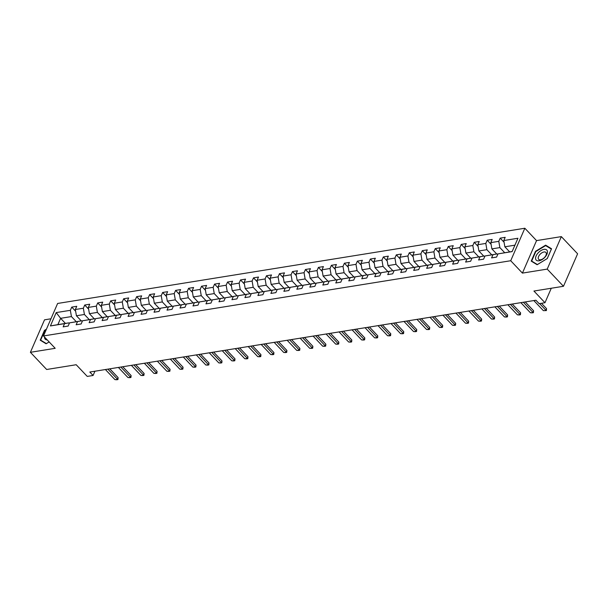 <?xml version="1.0" encoding="UTF-8"?>
<svg xmlns="http://www.w3.org/2000/svg" width="608" height="608" viewBox="0 0 608 608"><rect width="100%" height="100%" fill="white"/><g stroke="black" fill="none" stroke-linecap="round" stroke-linejoin="round"><path stroke-width="0.91" d="M50.958 318.782L44.528 319.823L30.4 352.313L46.656 369.489L76.198 364.732L87.256 376.413L93.077 375.478L94.932 371.222M524.841 228.243L57.623 303.46L43.495 335.95L510.712 260.733L524.841 228.243L536.545 240.608L522.416 273.106L547.215 269.108L561.344 236.618L536.545 240.608M561.344 236.618L577.6 253.794L563.472 286.284L533.93 291.042L544.981 302.723L551.274 288.253M547.215 269.108L563.472 286.284M65.436 323.418L60.61 318.318L57.859 324.634L68.681 322.894L64.554 323.661L63.156 326.861L68.149 326.063L69.548 322.856L77.535 321.571L76.144 324.771L81.138 323.973L82.528 320.766L90.516 319.481L89.125 322.681L94.118 321.883L95.509 318.676L103.504 317.391L102.106 320.591L107.099 319.793L108.498 316.586L116.485 315.301L115.087 318.501L120.088 317.703L121.478 314.496L129.466 313.211L128.075 316.411L133.068 315.613L134.459 312.406L142.447 311.121L141.056 314.321L146.049 313.523L147.44 310.316L155.435 309.031L154.037 312.231L159.03 311.433L160.428 308.226L168.416 306.941L167.025 310.141L172.018 309.343L173.409 306.136L181.397 304.851L180.006 308.051L184.999 307.253L186.39 304.046L194.378 302.761L192.987 305.961L197.98 305.163L199.378 301.956L207.366 300.671L205.968 303.871L210.961 303.073L212.359 299.866L220.347 298.581L218.956 301.781L223.949 300.983L225.34 297.776L233.328 296.491L231.937 299.691L236.93 298.893L238.321 295.686L246.316 294.401L244.918 297.601L249.911 296.803L251.309 293.596L259.297 292.311L257.898 295.511L262.892 294.713L264.29 291.506L272.278 290.221L270.887 293.421L275.88 292.623L277.271 289.416L285.258 288.131L283.868 291.331L288.861 290.525L290.252 287.326L298.247 286.041L296.848 289.241L301.842 288.435L303.24 285.236L311.228 283.951L309.837 287.151L314.83 286.345L316.221 283.146L324.208 281.861L322.818 285.061L327.811 284.255L329.202 281.056L337.189 279.764L335.798 282.971L340.792 282.165L342.182 278.966L350.178 277.674L348.779 280.881L353.772 280.075L355.171 276.876L363.158 275.584L361.768 278.791L366.761 277.985L368.152 274.786L376.139 273.494L374.748 276.701L379.742 275.895L381.132 272.696L389.128 271.404L387.729 274.611L392.722 273.805L394.121 270.606L402.108 269.314L400.71 272.521L405.703 271.715L407.102 268.516L415.089 267.224L413.698 270.431L418.692 269.625L420.082 266.426L428.07 265.134L426.679 268.341L431.672 267.535L433.063 264.336L441.058 263.044L439.66 266.251L444.653 265.445L446.052 262.246L454.039 260.954L452.648 264.161L457.642 263.355L459.032 260.156L467.02 258.864L465.629 262.071L470.622 261.265L472.013 258.066L480.001 256.774L478.61 259.981L483.603 259.175L484.994 255.976L492.989 254.684L491.591 257.891L496.584 257.085L497.982 253.886L512.126 251.606L517.932 238.26L503.781 240.532L505.18 237.333L500.186 238.131L504.078 242.25M64.554 323.661L50.403 325.934L56.21 312.588L70.353 310.316L71.752 307.108L75.643 311.22M500.186 238.131L498.788 241.338L490.8 242.622L492.191 239.423L487.198 240.221L485.807 243.428L477.82 244.712L479.21 241.513L474.217 242.311L472.826 245.518L464.839 246.802L466.23 243.603L461.236 244.401L459.846 247.608L451.85 248.892L453.249 245.693L448.256 246.491L446.857 249.698L438.87 250.982L440.26 247.783L435.267 248.581L433.876 251.788L425.889 253.072L427.28 249.873L422.286 250.671L420.896 253.878L412.9 255.162L414.299 251.963L409.306 252.761L407.907 255.968L399.92 257.252L401.318 254.053L396.325 254.851L394.926 258.058L386.939 259.342L388.33 256.143L383.336 256.941L381.946 260.148L373.958 261.432L375.349 258.233L370.356 259.038L368.965 262.238L360.97 263.522L362.368 260.323L357.375 261.128L355.976 264.328L347.989 265.612L349.38 262.413L344.386 263.218L342.996 266.418L335.008 267.702L336.399 264.503L331.406 265.308L330.015 268.508L322.027 269.8L323.418 266.593L318.425 267.398L317.034 270.598L309.039 271.89L310.437 268.683L305.444 269.488L304.046 272.688L296.058 273.98L297.449 270.773L292.456 271.578L291.065 274.778L283.077 276.07L284.468 272.863L279.475 273.668L278.084 276.868L270.089 278.16L271.487 274.953L266.494 275.758L265.096 278.958L257.108 280.25L258.506 277.043L253.513 277.848L252.115 281.048L244.127 282.34L245.518 279.133L240.525 279.938L239.134 283.138L231.146 284.43L232.537 281.223L227.544 282.028L226.153 285.228L218.158 286.52L219.556 283.313L214.563 284.118L213.165 287.318L205.177 288.61L206.576 285.403L201.575 286.208L200.184 289.408L192.196 290.7L193.587 287.493L188.594 288.298L187.203 291.498L179.216 292.79L180.606 289.583L175.613 290.388L174.222 293.588L166.227 294.88L167.626 291.673L162.632 292.478L161.234 295.678L153.246 296.97L154.637 293.763L149.644 294.568L148.253 297.768L140.266 299.06L141.656 295.853L136.663 296.658L135.272 299.858L127.285 301.15L128.676 297.943L123.682 298.748L122.284 301.948L114.296 303.24L115.695 300.033L110.702 300.838L109.303 304.038L101.316 305.33L102.706 302.123L97.713 302.928L96.322 306.128L88.335 307.42L89.726 304.213L84.732 305.018L83.342 308.226L75.346 309.51L76.745 306.303L71.752 307.108M544.981 302.723L539.159 303.666L535.906 300.23L89.824 372.043L93.077 375.478M69.548 322.856L81.662 320.804L82.247 321.419M81.252 320.872L76.426 315.772L84.413 314.48L89.239 319.588M81.662 320.804L77.535 321.571M75.346 309.51L76.426 315.772M83.342 308.226L84.413 314.48M82.528 320.766L94.65 318.714L95.228 319.329M94.232 318.782L89.406 313.682L97.394 312.39L102.228 317.498M94.65 318.714L90.516 319.481M88.335 307.42L89.406 313.682M96.322 306.128L97.394 312.39M95.509 318.676L107.631 316.624L108.209 317.239M107.221 316.692L102.387 311.592L110.375 310.3L115.208 315.408M107.631 316.624L103.504 317.391M101.316 305.33L102.387 311.592M109.303 304.038L110.375 310.3M108.498 316.586L120.612 314.534L121.19 315.149M120.202 314.602L115.376 309.502L123.363 308.21L128.189 313.318M120.612 314.534L116.485 315.301M114.296 303.24L115.376 309.502M122.284 301.948L123.363 308.21M121.478 314.496L133.593 312.444L134.178 313.059M133.182 312.512L128.356 307.412L136.344 306.12L141.17 311.228M133.593 312.444L129.466 313.211M127.285 301.15L128.356 307.412M135.272 299.858L136.344 306.12M134.459 312.406L146.581 310.354L147.159 310.969M146.163 310.422L141.337 305.315L149.325 304.03L154.158 309.138M146.581 310.354L142.447 311.121M140.266 299.06L141.337 305.315M148.253 297.768L149.325 304.03M147.44 310.316L159.562 308.264L160.14 308.879M159.152 308.332L154.318 303.225L162.313 301.94L167.139 307.048M159.562 308.264L155.435 309.031M153.246 296.97L154.318 303.225M161.234 295.678L162.313 301.94M160.428 308.226L172.543 306.174L173.128 306.789M172.132 306.242L167.306 301.135L175.294 299.85L180.12 304.958M172.543 306.174L168.416 306.941M166.227 294.88L167.306 301.135M174.222 293.588L175.294 299.85M173.409 306.136L185.524 304.084L186.109 304.699M185.113 304.152L180.287 299.045L188.275 297.76L193.101 302.868M185.524 304.084L181.397 304.851M179.216 292.79L180.287 299.045M187.203 291.498L188.275 297.76M186.39 304.046L198.512 301.994L199.09 302.609M198.094 302.062L193.268 296.955L201.256 295.67L206.089 300.778M198.512 301.994L194.378 302.761M192.196 290.7L193.268 296.955M200.184 289.408L201.256 295.67M199.378 301.956L211.493 299.904L212.07 300.519M211.082 299.972L206.249 294.865L214.244 293.58L219.07 298.688M211.493 299.904L207.366 300.671M205.177 288.61L206.249 294.865M213.165 287.318L214.244 293.58M212.359 299.866L224.474 297.814L225.059 298.429M224.063 297.882L219.237 292.775L227.225 291.49L232.051 296.598M224.474 297.814L220.347 298.581M218.158 286.52L219.237 292.775M226.153 285.228L227.225 291.49M225.34 297.776L237.454 295.724L238.04 296.339M237.044 295.792L232.218 290.685L240.206 289.4L245.039 294.508M237.454 295.724L233.328 296.491M231.146 284.43L232.218 290.685M239.134 283.138L240.206 289.4M238.321 295.686L250.443 293.634L251.02 294.249M250.032 293.702L245.199 288.595L253.186 287.31L258.02 292.418M250.443 293.634L246.316 294.401M244.127 282.34L245.199 288.595M252.115 281.048L253.186 287.31M251.309 293.596L263.424 291.544L264.001 292.159M263.013 291.612L258.18 286.505L266.175 285.22L271.001 290.328M263.424 291.544L259.297 292.311M257.108 280.25L258.18 286.505M265.096 278.958L266.175 285.22M264.29 291.506L276.404 289.454L276.99 290.069M275.994 289.522L271.168 284.415L279.156 283.13L283.982 288.238M276.404 289.454L272.278 290.221M270.089 278.16L271.168 284.415M278.084 276.868L279.156 283.13M277.271 289.416L289.393 287.364L289.97 287.979M288.975 287.432L284.149 282.325L292.136 281.04L296.97 286.148M289.393 287.364L285.258 288.131M283.077 276.07L284.149 282.325M291.065 274.778L292.136 281.04M290.252 287.326L302.374 285.274L302.951 285.889M301.963 285.342L297.13 280.235L305.125 278.95L309.951 284.05M302.374 285.274L298.247 286.041M296.058 273.98L297.13 280.235M304.046 272.688L305.125 278.95M303.24 285.236L315.354 283.184L315.94 283.799M314.944 283.252L310.118 278.145L318.106 276.86L322.932 281.96M315.354 283.184L311.228 283.951M309.039 271.89L310.118 278.145M317.034 270.598L318.106 276.86M316.221 283.146L328.335 281.094L328.92 281.709M327.925 281.162L323.099 276.055L331.086 274.77L335.912 279.87M328.335 281.094L324.208 281.861M322.027 269.8L323.099 276.055M330.015 268.508L331.086 274.77M329.202 281.056L341.324 279.004L341.901 279.619M340.906 279.072L336.08 273.965L344.067 272.68L348.901 277.78M341.324 279.004L337.189 279.764M335.008 267.702L336.08 273.965M342.996 266.418L344.067 272.68M342.182 278.966L354.304 276.914L354.882 277.529M353.894 276.982L349.06 271.875L357.056 270.59L361.882 275.69M354.304 276.914L350.178 277.674M347.989 265.612L349.06 271.875M355.976 264.328L357.056 270.59M355.171 276.876L367.285 274.824L367.87 275.439M366.875 274.892L362.049 269.785L370.036 268.5L374.862 273.6M367.285 274.824L363.158 275.584M360.97 263.522L362.049 269.785M368.965 262.238L370.036 268.5M368.152 274.786L380.266 272.734L380.851 273.349M379.856 272.802L375.03 267.695L383.017 266.41L387.843 271.51M380.266 272.734L376.139 273.494M373.958 261.432L375.03 267.695M381.946 260.148L383.017 266.41M381.132 272.696L393.254 270.644L393.832 271.259M392.844 270.712L388.01 265.605L395.998 264.32L400.832 269.42M393.254 270.644L389.128 271.404M386.939 259.342L388.01 265.605M394.926 258.058L395.998 264.32M394.121 270.606L406.235 268.554L406.813 269.169M405.825 268.622L400.991 263.515L408.986 262.23L413.812 267.33M406.235 268.554L402.108 269.314M399.92 257.252L400.991 263.515M407.907 255.968L408.986 262.23M407.102 268.516L419.216 266.464L419.801 267.079M418.806 266.532L413.98 261.425L421.967 260.14L426.793 265.24M419.216 266.464L415.089 267.224M412.9 255.162L413.98 261.425M420.896 253.878L421.967 260.14M420.082 266.426L432.204 264.374L432.782 264.989M431.786 264.442L426.96 259.335L434.948 258.05L439.782 263.15M432.204 264.374L428.07 265.134M425.889 253.072L426.96 259.335M433.876 251.788L434.948 258.05M433.063 264.336L445.185 262.284L445.763 262.899M444.775 262.352L439.941 257.245L447.936 255.96L452.762 261.06M445.185 262.284L441.058 263.044M438.87 250.982L439.941 257.245M446.857 249.698L447.936 255.96M446.052 262.246L458.166 260.194L458.744 260.809M457.756 260.262L452.93 255.155L460.917 253.87L465.743 258.97M458.166 260.194L454.039 260.954M451.85 248.892L452.93 255.155M459.846 247.608L460.917 253.87M459.032 260.156L471.147 258.104L471.732 258.719M470.736 258.172L465.91 253.065L473.898 251.78L478.724 256.88M471.147 258.104L467.02 258.864M464.839 246.802L465.91 253.065M472.826 245.518L473.898 251.78M472.013 258.066L484.135 256.014L484.713 256.629M483.717 256.082L478.891 250.975L486.879 249.69L491.712 254.79M484.135 256.014L480.001 256.774M477.82 244.712L478.891 250.975M485.807 243.428L486.879 249.69M484.994 255.976L497.116 253.924L497.694 254.539M496.706 253.992L491.872 248.885L499.867 247.6L504.693 252.7M497.116 253.924L492.989 254.684M490.8 242.622L491.872 248.885M498.788 241.338L499.867 247.6M497.982 253.886L512.172 251.499M509.686 251.902L504.86 246.795L514.923 245.176M503.781 240.532L504.86 246.795M522.416 273.106L510.712 260.733M30.4 352.313L55.199 348.316L43.495 335.95M68.681 322.894L69.259 323.509M76.258 321.678L71.432 316.57L60.61 318.318L56.21 312.588M57.859 324.634L50.403 325.934M70.353 310.316L71.432 316.57M487.198 240.221L491.097 244.34M474.217 242.311L478.108 246.43M461.236 244.401L465.128 248.52M448.256 246.491L452.147 250.61M435.267 248.581L439.166 252.7M422.286 250.671L426.178 254.79M409.306 252.761L413.197 256.88M396.325 254.851L400.216 258.97M383.336 256.941L387.235 261.06M370.356 259.038L374.247 263.15M357.375 261.128L361.266 265.24M344.386 263.218L348.285 267.33M331.406 265.308L335.297 269.42M318.425 267.398L322.316 271.51M305.444 269.488L309.335 273.6M292.456 271.578L296.354 275.69M279.475 273.668L283.366 277.78M266.494 275.758L270.385 279.87M253.513 277.848L257.404 281.96M240.525 279.938L244.424 284.05M227.544 282.028L231.435 286.14M214.563 284.118L218.454 288.23M201.575 286.208L205.474 290.32M188.594 288.298L192.493 292.41M175.613 290.388L179.504 294.5M162.632 292.478L166.524 296.59M149.644 294.568L153.543 298.68M136.663 296.658L140.554 300.77M123.682 298.748L127.574 302.86M110.702 300.838L114.593 304.95M97.713 302.928L101.612 307.04M84.732 305.018L88.624 309.13M545.634 245.153L535.481 251.34L531.225 261.128L537.13 264.723L547.284 258.544L551.54 248.756L545.634 245.153L546.63 246.202M46.436 329.186L44.46 330.387L40.204 340.176L46.109 343.771L49.149 341.924L46.368 343.611L40.652 340.123L44.772 330.638L46.178 329.787M539.585 303.597L545.878 310.247L546.562 308.666L546.387 310.582L543.377 310.65L533.832 300.557M541.477 303.293L546.562 308.666M543.377 310.65L546.387 310.582M538.065 252.981A7.296 3.937 -43.4 0 0 536.659 260.46A7.296 3.937 -43.4 0 0 544.958 257.176A7.296 3.937 -43.4 0 0 546.364 249.698A7.296 3.937 -43.4 0 0 538.065 252.981M539.927 254.456A5.001 2.69 -43.4 0 0 538.65 259.327A5.001 2.69 -43.4 0 0 544.639 257.328A5.001 2.69 -43.4 0 0 545.908 252.457A5.001 2.69 -43.4 0 0 539.927 254.456M551.357 249.082L547.23 258.567L537.388 264.556L531.666 261.075L535.792 251.59L545.634 245.602L551.38 249.113M532.403 261.843L531.666 261.075M41.382 340.89L40.652 340.123M44.551 337.06A7.296 3.937 -43.4 0 0 47.234 339.902M523.351 302.252L532.897 312.337L533.581 310.756L533.398 312.672L532.152 312.877L530.396 312.74L520.851 302.655M525.244 301.94L533.581 310.756M530.396 312.74L533.398 312.672M510.363 304.342L519.908 314.427L520.6 312.846L520.418 314.762L519.171 314.967L517.416 314.83L507.87 304.745M512.263 304.038L520.6 312.846M517.416 314.83L520.418 314.762M497.382 306.432L506.928 316.517L507.619 314.936L507.437 316.852L506.19 317.057L504.435 316.92L494.889 306.835M499.274 306.128L507.619 314.936M504.435 316.92L507.437 316.852M484.401 308.522L493.947 318.607L494.631 317.026L494.456 318.942L493.202 319.147L491.446 319.01L481.901 308.925M486.294 308.218L494.631 317.026M491.446 319.01L494.456 318.942M471.413 310.612L480.966 320.697L481.65 319.116L481.468 321.032L480.221 321.237L478.466 321.1L468.92 311.015M473.313 310.308L481.65 319.116M478.466 321.1L481.468 321.032M458.432 312.702L467.978 322.787L468.669 321.206L468.487 323.122L467.24 323.327L465.485 323.19L455.939 313.105M460.324 312.398L468.669 321.206M465.485 323.19L468.487 323.122M445.451 314.792L454.997 324.877L455.681 323.296L455.506 325.212L454.26 325.417L452.504 325.28L442.951 315.195M447.344 314.488L455.681 323.296M452.504 325.28L455.506 325.212M432.47 316.882L442.016 326.967L442.7 325.386L442.525 327.302L441.271 327.507L439.516 327.37L429.97 317.285M434.363 316.578L442.7 325.386M439.516 327.37L442.525 327.302M419.482 318.972L429.028 329.057L429.719 327.476L429.537 329.392L428.29 329.597L426.535 329.46L416.989 319.375M421.382 318.668L429.719 327.476M426.535 329.46L429.537 329.392M406.501 321.062L416.047 331.147L416.738 329.566L416.556 331.482L415.31 331.687L413.554 331.55L404.008 321.465M408.394 320.758L416.738 329.566M413.554 331.55L416.556 331.482M393.52 323.152L403.066 333.237L403.75 331.656L403.575 333.572L402.321 333.777L400.566 333.64L391.02 323.555M395.413 322.848L403.75 331.656M400.566 333.64L403.575 333.572M380.54 325.242L390.085 335.327L390.769 333.746L390.587 335.662L389.34 335.867L387.585 335.73L378.039 325.645M382.432 324.938L390.769 333.746M387.585 335.73L390.587 335.662M367.551 327.332L377.097 337.417L377.788 335.836L377.606 337.752L376.36 337.957L374.604 337.82L365.058 327.735M369.451 327.028L377.788 335.836M374.604 337.82L377.606 337.752M354.57 329.422L364.116 339.507L364.808 337.926L364.625 339.842L363.379 340.047L361.623 339.91L352.078 329.825M356.463 329.118L364.808 337.926M361.623 339.91L364.625 339.842M341.59 331.512L351.135 341.597L351.819 340.016L351.644 341.932L350.39 342.137L348.635 342L339.089 331.915M343.482 331.208L351.819 340.016M348.635 342L351.644 341.932M328.609 333.602L338.154 343.687L338.838 342.106L338.656 344.022L337.41 344.227L335.654 344.09L326.108 334.005M330.501 333.298L338.838 342.106M335.654 344.09L338.656 344.022M315.62 335.692L325.166 345.777L325.858 344.196L325.675 346.112L324.429 346.317L322.673 346.18L313.128 336.095M317.52 335.388L325.858 344.196M322.673 346.18L325.675 346.112M302.64 337.782L312.185 347.867L312.869 346.286L312.694 348.202L311.448 348.407L309.692 348.27L300.139 338.185M304.532 337.478L312.869 346.286M309.692 348.27L312.694 348.202M289.659 339.872L299.204 349.957L299.888 348.376L299.714 350.292L298.46 350.497L296.704 350.36L287.158 340.275M291.551 339.568L299.888 348.376M296.704 350.36L299.714 350.292M276.67 341.962L286.224 352.047L286.908 350.466L286.725 352.382L285.479 352.587L283.723 352.45L274.178 342.365M278.57 341.658L286.908 350.466M283.723 352.45L286.725 352.382M263.69 344.052L273.235 354.137L273.927 352.556L273.744 354.472L272.498 354.677L270.742 354.54L261.197 344.455M265.582 343.748L273.927 352.556M270.742 354.54L273.744 354.472M250.709 346.142L260.254 356.227L260.938 354.646L260.764 356.562L259.51 356.767L257.754 356.63L248.208 346.545M252.601 345.838L260.938 354.646M257.754 356.63L260.764 356.562M237.728 348.232L247.274 358.317L247.958 356.736L247.775 358.652L246.529 358.857L244.773 358.72L235.228 348.635M239.62 347.928L247.958 356.736M244.773 358.72L247.775 358.652M224.74 350.322L234.285 360.407L234.977 358.826L234.794 360.742L233.548 360.947L231.792 360.81L222.247 350.725M226.64 350.018L234.977 358.826M231.792 360.81L234.794 360.742M211.759 352.412L221.304 362.497L221.996 360.916L221.814 362.832L220.567 363.037L218.812 362.9L209.266 352.815M213.651 352.108L221.996 360.916M218.812 362.9L221.814 362.832M198.778 354.502L208.324 364.587L209.008 363.006L208.833 364.922L207.579 365.127L205.823 364.99L196.278 354.905M200.67 354.198L209.008 363.006M205.823 364.99L208.833 364.922M185.797 356.592L195.343 366.677L196.027 365.096L195.844 367.012L194.598 367.217L192.842 367.08L183.297 356.995M187.69 356.288L196.027 365.096M192.842 367.08L195.844 367.012M172.809 358.682L182.354 368.767L183.046 367.186L182.864 369.102L181.617 369.307L179.862 369.17L170.316 359.085M174.709 358.378L183.046 367.186M179.862 369.17L182.864 369.102M159.828 360.772L169.374 370.857L170.065 369.276L169.883 371.192L168.636 371.397L166.881 371.26L157.328 361.175M161.72 360.468L170.065 369.276M166.881 371.26L169.883 371.192M146.847 362.862L156.393 372.947L157.077 371.366L156.902 373.282L155.648 373.487L153.892 373.35L144.347 363.265M148.74 362.558L157.077 371.366M153.892 373.35L156.902 373.282M133.859 364.952L143.412 375.037L144.096 373.456L143.914 375.372L142.667 375.577L140.912 375.44L131.366 365.355M135.759 364.648L144.096 373.456M140.912 375.44L143.914 375.372M120.878 367.042L130.424 377.127L131.115 375.546L130.933 377.462L129.686 377.667L127.931 377.53L118.385 367.445M122.77 366.738L131.115 375.546M127.931 377.53L130.933 377.462M107.897 369.132L117.443 379.217L118.127 377.636L117.952 379.552L116.706 379.757L114.942 379.62L105.397 369.535M109.79 368.828L118.127 377.636M114.942 379.62L117.952 379.552"/></g></svg>
